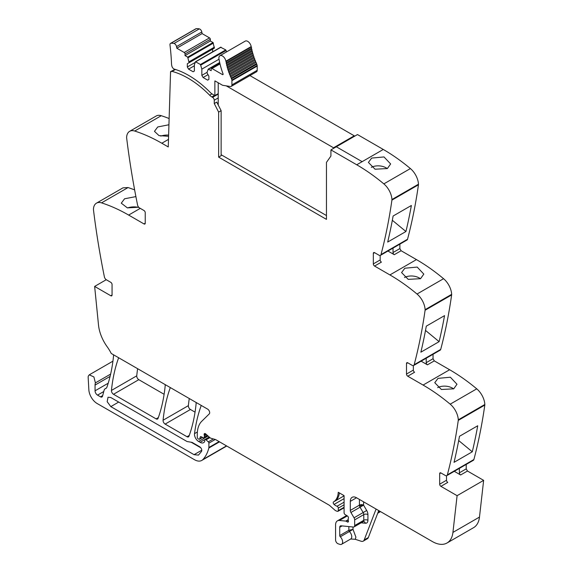 <?xml version="1.0" encoding="UTF-8"?>
<svg xmlns="http://www.w3.org/2000/svg" width="573" height="573" viewBox="0 0 573 573"><rect width="100%" height="100%" fill="white"/><g stroke="black" fill="none" stroke-linecap="round" stroke-linejoin="round"><path stroke-width="0.86" d="M380.458 255.35L406.995 240.03A2.929 1.69 -120 0 0 407.532 239.256A703.794 406.336 -120 0 0 418.455 184.793A3.517 2.034 -120 0 0 418.476 184.205A14.662 8.466 -120 0 0 410.39 168.562A175.947 101.586 -120 0 0 383.28 149.46L362.129 161.672L336.33 146.774L362.129 161.672L356.735 164.78A175.947 101.586 -120 0 1 377.779 178.998A175.947 101.586 -120 0 1 383.846 183.883A14.662 8.466 -120 0 1 391.939 199.533A3.517 2.034 -120 0 1 391.911 200.12A703.794 406.336 -120 0 1 391.731 201.395A703.794 406.336 -120 0 1 380.995 254.584A2.929 1.69 -120 0 1 380.458 255.35A2.929 1.69 -120 0 1 378.989 255.207L374.57 252.657A1.762 1.017 60 0 0 373.689 252.571A1.762 1.017 60 0 0 373.324 253.373L373.324 263.909L380.171 259.956L380.171 255.465M399.868 244.148L399.868 248.589L401.114 250.738L416.456 259.598L389.912 274.925A175.947 101.586 -120 0 1 410.956 289.143A175.947 101.586 -120 0 1 417.022 294.028A14.662 8.466 -120 0 1 425.116 309.671A3.517 2.034 -120 0 1 425.087 310.258A703.794 406.336 -120 0 1 424.908 311.533A703.794 406.336 -120 0 1 414.172 364.722A2.929 1.69 -120 0 1 413.634 365.495A2.929 1.69 -120 0 1 412.166 365.345L407.747 362.795A1.762 1.017 60 0 0 406.866 362.709A1.762 1.017 60 0 0 406.501 363.511L406.501 374.047L413.348 370.101L413.348 365.603M413.634 365.495L440.171 350.167A2.929 1.69 -120 0 0 440.716 349.401A703.794 406.336 -120 0 0 451.631 294.937A3.517 2.034 -120 0 0 451.653 294.343A14.662 8.466 -120 0 0 443.566 278.7A175.947 101.586 -120 0 0 416.456 259.598M433.045 354.286L433.045 358.727L434.291 360.883L449.633 369.743L423.089 385.063A175.947 101.586 -120 0 1 444.132 399.281A175.947 101.586 -120 0 1 450.199 404.166A14.662 8.466 -120 0 1 458.293 419.808A3.517 2.034 -120 0 1 458.264 420.396A703.794 406.336 -120 0 1 458.085 421.671A703.794 406.336 -120 0 1 447.348 474.867A2.929 1.69 -120 0 1 446.811 475.633A2.929 1.69 -120 0 1 445.343 475.49L440.924 472.94A1.762 1.017 60 0 0 440.043 472.847A1.762 1.017 60 0 0 439.677 473.656L439.677 484.192L446.525 480.238L446.525 475.748M446.811 475.633L473.348 460.312A2.929 1.69 -120 0 0 473.892 459.539A703.794 406.336 -120 0 0 484.808 405.075A3.517 2.034 -120 0 0 484.83 404.488A14.662 8.466 -120 0 0 476.743 388.845A175.947 101.586 -120 0 0 449.633 369.743M466.221 464.424L466.221 468.864L467.468 471.02L483.641 480.36L479.479 517.075L452.935 532.403L457.096 495.681L483.641 480.36M359.436 499.441L359.436 505.142L350.311 510.414L350.311 501.361A8.796 5.078 -120 0 1 352.13 497.328A8.796 5.078 -120 0 1 356.528 497.765L432.357 541.542A29.323 16.932 -120 0 0 447.019 542.996L473.563 527.676A29.323 16.932 -120 0 0 478.921 520.062A29.323 16.932 -120 0 0 479.479 517.075M106.256 279.71L94.638 286.421L110.811 295.754L112.057 295.038L112.057 284.502A1.762 1.017 60 0 0 110.811 282.346L106.392 279.796A2.929 1.69 -120 0 1 104.386 276.859A703.794 406.336 -120 0 1 93.65 211.272A703.794 406.336 -120 0 1 93.471 209.782A3.517 2.034 -120 0 1 93.442 209.166A14.662 8.466 60 0 1 96.465 203.157L123.002 187.837L128.08 187.543L134.626 189.849M169.128 118.532A175.947 101.586 -120 0 0 161.257 115.71A14.662 8.466 -120 0 0 156.185 116.004L129.641 131.324A14.662 8.466 -120 0 0 126.619 137.341A3.517 2.034 -120 0 0 126.647 137.95A703.794 406.336 -120 0 0 137.563 205.027A2.929 1.69 -120 0 0 139.568 207.963L143.988 210.52A1.762 1.017 60 0 1 145.234 212.669L145.234 223.205A1.762 1.017 60 0 1 144.869 224.014A1.762 1.017 60 0 1 143.988 223.928L128.646 215.068L140.256 208.364M189.262 398.514A205.27 118.518 -120 0 0 188.374 405.641A2.929 1.69 -120 0 0 190.437 409.487L165.139 424.092L187.013 436.726A2.929 1.69 -120 0 0 188.481 436.87A2.929 1.69 -120 0 0 188.975 436.246A205.27 118.518 -120 0 0 196.124 403.693A2.929 1.69 -120 0 0 195.966 402.382M195.049 412.152L190.437 409.487M137.62 368.704A205.27 118.518 -120 0 0 136.746 375.831A2.929 1.69 -120 0 0 138.802 379.677L113.504 394.281L156.1 418.877A2.929 1.69 -120 0 0 157.561 419.021A2.929 1.69 -120 0 0 158.055 418.397A205.27 118.518 -120 0 0 165.189 385.837A2.929 1.69 -120 0 0 165.031 384.526M164.114 394.296L138.802 379.677M362.129 161.672L383.28 149.46L357.48 134.562L330.936 149.89L330.908 156.064L326.46 162.388L326.46 219.373L218.635 157.124L218.635 112.107L214.259 103.555L216.744 102.116L221.128 110.668L221.128 155.684L218.635 157.124M168.483 139.389L161.822 143.236L168.254 146.946L170.568 71.632L174.958 69.39M161.822 143.236A175.947 101.586 -120 0 0 134.712 131.038A14.662 8.466 -120 0 0 129.641 131.324M168.935 124.756L157.733 126.955L154.459 131.346L158.993 135.593L168.577 136.295M96.465 203.157A14.662 8.466 60 0 1 101.536 202.863A175.947 101.586 60 0 1 107.602 204.991A175.947 101.586 60 0 1 128.646 215.068M138.687 207.225L127.364 207.877L121.283 203.179L124.556 198.788L135.901 196.596M94.638 286.421L98.513 325.092A29.323 16.932 -120 0 0 107.158 346.744A29.323 16.932 -120 0 1 111.234 353.462L207.605 409.108A2.929 1.69 -120 0 1 209.46 411.493A2.929 1.69 -120 0 1 209.274 413.885L201.753 421.277A32.26 18.623 -120 0 0 197.757 429.277A32.26 18.623 -120 0 0 197.277 434.363L197.277 437.335A1.175 0.68 -120 0 0 198.108 438.775L198.745 439.14A1.468 0.845 -120 0 0 199.476 439.212A1.468 0.845 -120 0 0 199.748 438.832L200.221 437.063A1.468 0.845 -120 0 1 200.486 436.683A1.468 0.845 -120 0 1 201.13 436.705L203.379 437.779A1.468 0.845 -120 0 0 204.024 437.808A1.468 0.845 -120 0 0 204.332 437.135L204.332 435.845A2.929 1.69 -120 0 0 204.203 434.936A1.762 1.017 -120 0 1 204.489 433.582A1.762 1.017 -120 0 1 205.363 433.668A1.762 1.017 -120 0 1 205.686 433.904L209.919 437.657A2.929 1.69 -120 0 0 210.971 438.266L215.269 439.47L208.894 443.13A1.175 0.68 -120 0 0 208.3 441.869L206.072 439.828A1.468 0.845 -120 0 0 205.048 439.534A1.468 0.845 -120 0 0 204.747 440.207L204.747 441.074A1.468 0.845 -120 0 1 204.654 441.511A7.041 4.061 -120 0 1 203.616 442.664A7.041 4.061 -120 0 1 200.099 442.313L198.623 441.468A5.866 3.388 -120 0 1 194.519 433.639A205.27 118.518 -120 0 1 201.202 405.577A2.929 1.69 -120 0 1 201.259 405.44M106.241 388.186L105.532 388.594A6.16 3.553 -120 0 0 105.905 388.422A6.16 3.553 -120 0 0 106.958 387.062A205.27 118.518 -120 0 0 113.526 356.005A2.929 1.69 -120 0 0 113.361 354.694M105.532 388.594A5.866 3.388 -120 0 0 105.181 388.752A5.866 3.388 -120 0 0 104.107 390.277L102.517 396.222A2.929 1.69 -120 0 1 101.98 396.982A2.929 1.69 -120 0 1 100.511 396.838L97.539 395.119A3.517 2.034 -120 0 1 95.054 390.815L95.054 385.077A8.796 5.078 -120 0 1 95.412 382.886L93.886 376.919L89.252 374.842L88.378 375.938A5.279 3.044 -120 0 0 88.17 377.55L88.851 389.783A11.732 6.776 -120 0 0 97.124 403.507L194.455 459.696A14.662 8.466 -120 0 0 201.789 460.42A14.662 8.466 -120 0 0 202.964 459.482A55.717 32.167 -120 0 0 208.83 448.029A2.929 1.69 -120 0 0 208.894 447.477L208.894 443.13M344.087 507.778L337.977 511.302A1.468 0.845 -120 0 1 337.511 511.345L336.766 511.145A5.866 3.388 -120 0 1 334.618 509.906L329.948 505.758A5.866 3.388 -120 0 0 328.873 504.978L215.792 439.692A2.929 1.69 -120 0 0 215.269 439.47M337.977 511.302A1.468 0.845 -120 0 0 338.285 510.629L338.285 508.136A1.468 0.845 -120 0 0 337.046 506.245A9.383 5.415 -120 0 1 334.066 504.426A1.612 0.931 -120 0 1 333.536 501.927A23.457 13.544 -120 0 0 338.256 492.271L344.087 495.638L344.087 512.771A1.468 0.845 -120 0 0 345.089 514.547L347.439 516.001A1.468 0.845 -120 0 1 348.377 518.164A2.929 1.69 -120 0 0 348.234 518.945L348.234 519.94A2.929 1.69 -120 0 0 348.377 520.878A1.468 0.845 -120 0 1 348.14 522.024A1.468 0.845 -120 0 1 347.403 521.953L346.164 521.229A1.468 0.845 -120 0 0 345.763 521.093L339.424 520.463A8.796 5.078 -120 0 0 337.411 520.857A8.796 5.078 -120 0 0 335.585 524.882L335.585 539.981A2.929 1.69 -120 0 0 338.091 543.77L339.846 544.35A4.985 2.879 -120 0 0 341.601 544.264A4.985 2.879 -120 0 0 340.283 536.786A1.175 0.68 -120 0 1 339.732 535.562L339.732 527.282A2.929 1.69 -120 0 1 340.341 525.935A2.929 1.69 -120 0 1 341.014 525.806L353.383 527.031A2.929 1.69 -120 0 0 354.057 526.902A2.929 1.69 -120 0 0 354.666 525.556L354.666 519.876A2.929 1.69 -120 0 0 354.042 517.806L350.927 512.477A2.929 1.69 -120 0 1 350.311 510.414M353.004 526.995L353.004 529.373L355.897 537.13L355.296 539.3L361.155 541.241A5.866 3.388 -120 0 0 363.225 541.141A5.866 3.388 -120 0 0 364.192 539.945L376.089 509.06M355.296 539.3L350.726 538.992A4.985 2.879 -120 0 0 351.75 536.973A4.985 2.879 -120 0 0 349.408 531.522L340.283 536.786M447.019 542.996A29.323 16.932 -120 0 0 452.935 532.403M459.381 468.377L459.381 472.818A1.762 1.017 60 0 0 460.62 474.974L454.289 471.314M446.525 480.238A1.762 1.017 60 0 0 447.764 482.394L440.924 486.348L457.096 495.681M454.045 462.325A703.794 406.336 -120 0 0 459.474 436.297L477.724 425.76A703.794 406.336 -120 0 1 472.288 451.796L454.045 462.325M438.008 378.366L450.364 377.22L456.989 384.239L453.723 388.831L441.396 389.497L434.764 382.7L438.008 378.366M426.205 358.24L426.205 362.673A1.762 1.017 60 0 0 427.444 364.829L421.112 361.176M406.501 374.047A1.762 1.017 60 0 0 407.747 376.203L423.089 385.063M439.111 341.651L420.869 352.187A703.794 406.336 -120 0 0 426.298 326.159L444.548 315.623A703.794 406.336 -120 0 1 439.111 341.651L425.51 330.42M404.832 268.228L401.58 272.562L408.22 279.359L420.546 278.693L423.812 274.102L417.187 267.075L404.832 268.228M393.021 248.095L393.021 252.535A1.762 1.017 60 0 0 394.267 254.691L387.935 251.031M373.324 263.909A1.762 1.017 60 0 0 374.57 266.065L389.912 274.925M405.935 231.513L387.692 242.05A703.794 406.336 -120 0 0 393.121 216.014L411.371 205.478A703.794 406.336 -120 0 1 405.935 231.513L392.333 220.283M371.655 158.084L368.403 162.424L375.043 169.214L387.369 168.548L390.636 163.957L384.01 156.938L371.655 158.084M170.331 387.584A2.929 1.69 -120 0 0 170.274 387.72A205.27 118.518 -120 0 0 163.076 420.245A2.929 1.69 -120 0 0 165.139 424.092M118.654 357.753A2.929 1.69 -120 0 0 118.597 357.889A205.27 118.518 -120 0 0 111.449 390.442A2.929 1.69 -120 0 0 113.504 394.281M330.936 149.89L356.735 164.78M221.128 110.668L218.635 112.107M160.755 136.095A11.145 5.923 176.3 0 1 168.612 135.106M127.578 207.927A11.145 5.923 176.3 0 1 138.315 207.369M112.057 295.038A1.762 1.017 60 0 1 111.692 295.84A1.762 1.017 60 0 1 110.811 295.754M192.156 442.42L187.013 441.511L110.811 397.519L108.025 397.239L107.172 401.702L110.811 406.615L194.054 454.675L198.451 455.112L201.574 451.366C202.09 449.705 201.474 448.186 199.741 446.804L192.156 442.42M363.225 541.141L367.372 538.742A5.866 3.388 -120 0 0 368.339 537.553L364.192 539.945M378.732 510.586L368.339 537.553M440.924 486.348A1.762 1.017 60 0 1 439.677 484.192M472.288 451.796L458.687 440.558M437.679 387.642A11.145 6.905 -176 0 1 453.623 388.888M407.747 376.203L414.587 372.257A1.762 1.017 60 0 1 413.348 370.101M404.502 277.504A11.145 6.905 -176 0 1 420.446 278.743M374.57 266.065L381.41 262.112A1.762 1.017 60 0 1 380.171 259.956M371.325 167.366A11.145 6.905 -176 0 1 387.269 168.605M211.953 93.857L209.639 95.197A86.215 49.779 -120 0 0 172.086 71.403A2.378 1.375 -120 0 0 171.348 71.475A2.378 1.375 -120 0 0 170.983 71.89L170.568 71.632M348.857 526.58L348.857 530.297A1.175 0.68 -120 0 0 349.408 531.522L353.004 529.373L348.857 530.297L339.732 535.562M191.031 442.155L200.865 447.835M209.639 95.197A8.796 5.078 -120 0 0 211.845 96.93L212.583 97.36A2.349 1.354 -120 0 1 214.245 100.218A2.349 1.354 -120 0 1 214.245 100.225L214.259 103.555M225.877 61.182A4.985 2.879 -120 0 0 223.427 56.713A4.985 2.879 -120 0 0 219.932 55.724L245.23 41.12A4.985 2.879 -120 0 1 248.725 42.108A4.985 2.879 -120 0 1 251.175 46.578L225.877 61.182L225.941 61.576L251.239 46.972A0.881 0.509 -120 0 1 251.547 47.638A0.881 0.509 -120 0 1 251.454 48.132L226.156 62.736L226.364 63.753A0.881 0.509 -120 0 1 226.693 64.42A0.881 0.509 -120 0 1 226.621 64.928L251.919 50.324L252.17 51.348A0.881 0.509 -120 0 1 252.521 52A0.881 0.509 -120 0 1 252.478 52.53L227.18 67.134L227.467 68.166A0.881 0.509 -120 0 1 227.839 68.796A0.881 0.509 -120 0 0 227.839 68.796A0.881 0.509 -120 0 1 227.818 69.354L253.116 54.75L253.438 55.789A0.881 0.509 -120 0 1 253.832 56.405A0.881 0.509 -120 0 0 253.832 56.405A0.881 0.509 -120 0 1 253.839 56.978L228.541 71.582L228.906 72.621A0.881 0.509 -120 0 1 229.307 73.229A0.881 0.509 -120 0 0 229.307 73.229A0.881 0.509 -120 0 1 229.343 73.81L254.641 59.205L255.042 60.244A0.881 0.509 -120 0 1 255.465 60.831A0.881 0.509 -120 0 0 255.465 60.831A0.881 0.509 -120 0 1 255.522 61.426L230.224 76.03L230.661 77.061A0.881 0.509 -120 0 1 231.098 77.634A0.881 0.509 -120 0 0 231.098 77.634A0.881 0.509 -120 0 1 231.184 78.243L256.482 63.639L256.768 64.262A3.245 1.869 -120 0 1 257.155 65.48A3.23 1.862 -120 0 1 257.205 66.067L231.907 80.671L231.907 84.904A3.223 1.862 60 0 1 231.334 86.315A3.223 1.862 60 0 1 231.241 86.38A3.223 1.862 60 0 1 230.403 86.509L222.883 85.327A2.793 1.612 60 0 1 222.209 85.076L215.212 81.037A0.888 0.516 60 0 0 214.868 80.958L214.868 95.562L218.22 93.628M170.553 43.383L195.851 28.779A2.779 1.604 -120 0 1 196.281 28.65A23.328 13.466 -120 0 1 199.297 28.886A2.779 1.604 -120 0 1 201.811 31.988L176.513 46.592A2.779 1.604 -120 0 0 173.999 43.491A23.328 13.466 -120 0 0 170.983 43.254A2.779 1.604 -120 0 0 170.553 43.383A2.779 1.604 -120 0 0 169.995 45.002A223.069 128.789 -120 0 1 171.535 64.119A5.007 2.894 -120 0 0 171.785 65.609A2.929 1.69 -120 0 0 174.335 69.111A86.222 49.779 -120 0 1 176.649 69.856A86.215 49.779 -120 0 1 210.262 92.439A8.817 5.093 60 0 0 212.468 94.18L214.868 95.562M176.513 46.592L176.799 48.204L202.097 33.599L209.51 37.882L184.212 52.487L176.799 48.204M201.811 31.988L202.097 33.599M185.043 53.926L185.043 55.602L187.708 57.142L213.006 42.531L210.341 40.998L210.341 39.322L185.043 53.926A1.175 0.68 -120 0 0 184.212 52.487M210.341 39.322A1.175 0.68 -120 0 0 209.51 37.882M210.341 40.998L185.043 55.602M187.708 57.142L189.09 62.722L214.388 48.118L213.006 42.531M214.388 47.158L189.09 61.769M189.09 62.722L187.328 63.739L187.328 66.977L188.567 69.132L193.13 71.761L194.376 71.045L194.376 64.821L195.465 61.755L200.464 64.498L201.839 69.132L201.839 75.357L203.086 77.513L207.648 80.141L208.894 79.425L208.894 76.195L207.125 73.136L207.125 72.184L208.214 69.118L211.172 70.687L211.172 69.011A1.175 0.68 -120 0 1 211.416 68.474A1.175 0.68 -120 0 1 211.451 68.452A1.175 0.68 -120 0 1 212.003 68.531L222.496 74.59A0.881 0.509 -120 0 0 222.94 74.633A0.881 0.509 -120 0 0 223.04 73.838A56.698 32.733 -120 0 1 218.979 58.904A4.985 2.879 -120 0 1 219.932 55.724M212.626 51.849L212.626 49.135L187.328 63.739M195.171 62.443L187.328 66.977M194.376 65.78L188.567 69.132M220.655 47.28L225.762 49.894L226.507 51.928M219.029 59.205L201.839 69.132M207.125 72.298L201.839 75.357M208.013 74.669L203.086 77.513M251.175 46.578L251.239 46.972M226.156 62.736A0.881 0.509 -120 0 0 226.249 62.249A0.881 0.509 -120 0 0 225.941 61.576M251.454 48.132L251.662 49.149L226.364 63.753M251.919 50.324A0.881 0.509 -120 0 0 251.991 49.815A0.881 0.509 -120 0 0 251.662 49.149M226.621 64.928L226.872 65.952L252.17 51.348M227.18 67.134A0.881 0.509 -120 0 0 227.223 66.604A0.881 0.509 -120 0 0 226.872 65.952M252.478 52.53L252.765 53.561L227.467 68.166M253.116 54.75A0.881 0.509 -120 0 0 253.137 54.206A0.881 0.509 -120 0 0 253.13 54.191A0.881 0.509 -120 0 0 252.765 53.561M227.818 69.354L228.147 70.393L253.438 55.789M228.541 71.582A0.881 0.509 -120 0 0 228.534 71.023A0.881 0.509 -120 0 0 228.147 70.393M253.839 56.978L254.204 58.016L228.906 72.621M254.641 59.205A0.881 0.509 -120 0 0 254.613 58.632A0.881 0.509 -120 0 0 254.605 58.618A0.881 0.509 -120 0 0 254.204 58.016M229.343 73.81L229.744 74.848L255.042 60.244M230.224 76.03A0.881 0.509 -120 0 0 230.167 75.45A0.881 0.509 -120 0 0 230.167 75.435A0.881 0.509 -120 0 0 229.744 74.848M255.522 61.426L255.959 62.457L230.661 77.061M256.482 63.639A0.881 0.509 -120 0 0 256.403 63.044A0.881 0.509 -120 0 0 256.396 63.03A0.881 0.509 -120 0 0 255.959 62.457M231.184 78.243L231.471 78.873L256.768 64.262M231.907 80.671A3.23 1.862 -120 0 0 231.857 80.084A3.245 1.869 -120 0 0 231.471 78.873M257.205 66.067L257.205 70.3A3.223 1.862 60 0 1 256.632 71.711A3.223 1.862 60 0 1 256.539 71.775L231.241 86.38M333.515 148.4L333.515 147.784L354.25 135.808L354.25 136.424M354.25 135.808L249.935 75.586M218.22 82.77L218.22 105.002M333.515 147.784L226.249 85.857M221.128 154.724L326.46 215.541M161.257 115.71L134.712 131.038M143.988 223.928L145.234 223.205M101.536 202.863L128.08 187.543M102.682 395.585L100.511 396.838M103.77 391.524L97.539 395.119M108.211 383.215L95.054 390.815M110.088 376.397L95.054 385.077M110.632 374.097L95.412 382.886M226.514 445.88L202.964 459.482M219.531 441.847L208.83 448.029M219.087 441.59L208.894 447.477M213.378 438.939L208.3 441.869M209.89 437.629L206.072 439.828M209.231 437.041L200.099 442.313M208.071 436.017L198.623 441.468M197.377 431.992L194.519 433.639M202.384 437.306L199.748 438.832M200.951 436.64L200.221 437.063M207.354 435.387L204.332 437.135M206.473 434.606L204.332 435.845M205.8 434.012L204.203 434.936M344.087 507.277L338.285 510.629M344.087 504.784L338.285 508.136M344.087 502.177L337.046 506.245M344.087 498.639L334.066 504.426M344.087 495.838L334.782 501.21A1.612 0.931 -120 0 0 334.775 501.21L333.536 501.927M334.782 501.21A23.457 13.544 -120 0 0 339.388 492.923M348.441 521.351L347.403 521.953M348.234 520.033L346.164 521.229M348.234 519.668L345.763 521.093M347.302 515.915L339.424 520.463M379.663 511.123L378.194 511.976M460.62 474.974L467.468 471.02M459.381 472.818L466.221 468.864M473.892 459.539L447.348 474.867M484.808 405.075L458.264 420.396M484.83 404.488L458.293 419.808M476.743 388.845L450.199 404.166M427.444 364.829L434.291 360.883M426.205 362.673L433.045 358.727M440.716 349.401L414.172 364.722M451.631 294.937L425.087 310.258M451.653 294.343L425.116 309.671M443.566 278.7L417.022 294.028M394.267 254.691L401.114 250.738M393.021 252.535L399.868 248.589M407.532 239.256L380.995 254.584M418.455 184.793L391.911 200.12M418.476 184.205L391.939 199.533M410.39 168.562L383.846 183.883M189.269 435.423L187.013 436.726M188.374 405.641L163.076 420.245M158.349 417.574L156.1 418.877M136.746 375.831L111.449 390.442M363.583 501.841L363.583 505.142A2.929 1.69 0 0 0 359.436 505.142A2.929 1.69 -120 0 0 359.593 506.16A2.929 1.69 -120 0 0 360.052 507.212L350.927 512.477M361.133 522.82L365.373 523.235A5.866 3.388 -120 0 0 367.93 520.291L367.93 514.604A5.866 3.388 -120 0 0 366.691 510.479L363.583 505.142A2.929 0.91 -16.7 0 0 359.593 506.16M356.528 497.765L350.311 501.361M439.677 473.656L440.924 472.94M406.501 363.511L407.747 362.795M373.324 253.373L374.57 252.657M175.46 69.455L172.086 71.403M342.095 525.914L339.732 527.282M365.373 523.235A2.929 2.213 95.7 0 0 363.59 521.516L363.182 521.631A2.929 1.69 -120 0 0 363.783 520.291L354.666 525.556M367.93 514.604A2.929 1.69 0 0 0 363.783 514.604L363.783 520.291A2.929 1.69 0 0 1 367.93 520.291M354.042 517.806L363.167 512.541A2.929 1.69 -120 0 1 363.783 514.604L354.666 519.876M366.691 510.479L363.167 512.541L360.052 507.212L363.583 505.142M201.803 450.199L194.054 454.675M118.69 402.067L110.811 406.615M214.245 100.225L218.22 97.926M214.538 95.376L211.845 96.93M218.22 94.108L212.583 97.36M196.281 28.65L170.983 43.254M199.297 28.886L173.999 43.491M188.102 57.701L213.4 43.09M195.758 61.784L221.056 47.179M225.762 49.894L200.464 64.498M200.858 65.057L226.156 50.453M208.508 69.147L219.717 62.679M220.003 63.911L212.003 68.531M222.496 74.59L223.119 74.232M257.155 65.48L231.857 80.084M231.907 84.904L257.205 70.3M106.356 388.071L105.181 388.752M112.931 361.169L89.252 374.842M226.743 446.016L201.789 460.42M209.281 437.092L205.048 439.534M202.598 437.407L199.476 439.212M207.698 435.688L204.024 437.808M346.658 515.514L337.411 520.857M380.522 511.617L377.7 513.25M350.726 538.992L341.601 544.264M175.059 69.333L171.348 71.475M363.182 521.631L354.057 526.902M195.465 61.755L220.763 47.151M208.214 69.118L219.674 62.5M219.917 63.56L211.416 68.474"/></g></svg>

